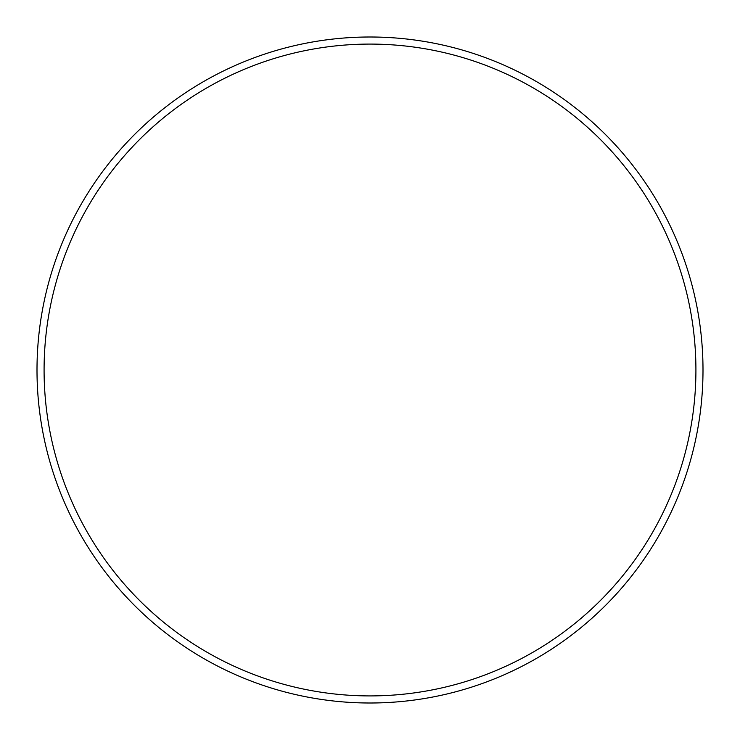 <?xml version="1.0" encoding="UTF-8"?>
<svg xmlns="http://www.w3.org/2000/svg" width="740" height="740" viewBox="0 0 740 740"><rect width="100%" height="100%" fill="white"/><g stroke="black" fill="none" stroke-linecap="round" stroke-linejoin="round"><path stroke-width="1.11" d="M695.915 370A325.914 325.914 0 0 0 370 44.085A325.914 325.914 0 0 0 44.085 370A325.914 325.914 0 0 0 370 695.915A325.914 325.914 0 0 0 695.915 370M37 370A333 333 0 0 1 370 37A333 333 0 0 1 703 370A333 333 0 0 1 370 703A333 333 0 0 1 37 370"/></g></svg>
